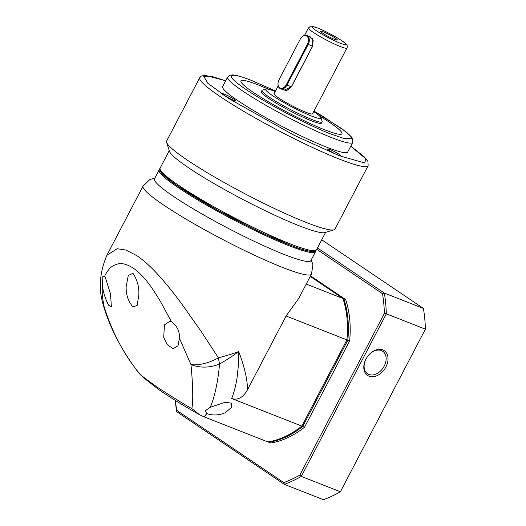 <?xml version="1.0" encoding="UTF-8"?>
<svg xmlns="http://www.w3.org/2000/svg" width="526" height="526" viewBox="0 0 526 526"><rect width="100%" height="100%" fill="white"/><g stroke="black" fill="none" stroke-linecap="round" stroke-linejoin="round"><path stroke-width="0.79" d="M315.58 250.803A88.217 9.705 -152.4 0 1 315.495 251.744L310.866 260.587A88.217 9.705 -152.4 0 1 284.119 254.439A88.217 9.705 -152.4 0 1 198.21 211.787A88.217 9.705 -152.4 0 1 154.506 178.847L159.135 169.997A88.217 9.705 -152.4 0 1 159.851 169.392M137.128 255.86C152.152 266.024 167.774 285.118 181.772 303.962L201.366 331.742L218.375 357.812C225.733 355.872 230.664 354.465 238.699 351.552C242.256 360.954 243.65 365.925 245.333 372.849C246.839 379.529 247.542 385.203 247.45 389.878L286.078 315.981L298.794 298.327L311.471 274.085A95.009 10.454 -152.4 0 1 282.659 267.464A95.009 10.454 -152.4 0 1 163.678 205.068A95.009 10.454 -152.4 0 1 143.079 186.053L106.929 255.202L117.265 248.732L125.964 250.08L136.753 255.616M315.495 251.744A88.217 9.705 -152.4 0 1 288.741 245.589A88.217 9.705 -152.4 0 1 202.839 202.944A88.217 9.705 -152.4 0 1 159.135 169.997M171.384 321.682L169.813 321.301L164.454 324.877L163.704 337.284L167.071 344.458L173.008 348.712L178.031 345.773L179.405 338.172C179.813 331.426 177.137 325.929 171.384 321.682L161.285 303.009C160.2 300.892 152.737 288.892 149.976 285.408C145.058 278.366 139.521 272.619 133.361 268.175C127.318 264.368 122.242 262.941 118.126 263.907C114.471 264.834 111.716 266.294 109.855 268.286C106.679 272.126 104.95 274.914 104.661 276.637L105.476 277.86L110.526 294.001L111.387 306.743L108.665 305.277C105.496 299.36 103.451 293.021 102.517 286.262C101.834 290.247 102.281 296.763 103.872 305.81L102.432 301.72M126.161 286.637C125.892 294.402 128.134 301.161 132.887 306.914L137.128 305.474L138.825 295.185C139.252 287.071 137.293 279.779 132.933 273.303L128.278 275.532L126.161 286.637M138.535 372.612C137.569 370.271 117.186 349.027 103.872 305.81L102.958 303.923C109.474 327.211 121.486 350.316 138.995 373.243L142.881 377.181L158.083 389.095C169.267 396.893 183.12 405.461 199.65 414.797L191.898 408.636C186.73 405.921 175.552 399.017 158.359 387.918C146.202 379.384 139.594 374.282 138.535 372.612L138.995 373.243M314.331 251.29A87.408 9.619 -152.4 0 1 288.642 244.551A87.408 9.619 -152.4 0 1 207.014 204.312A87.408 9.619 -152.4 0 1 160.167 170.694M231.65 398.511C234.05 392.58 235.878 385.519 237.134 377.326L238.423 364.847L238.699 351.552C231.144 357.088 226.482 359.981 219.526 364.091C218.159 381.291 214.299 398.307 210.216 407.275L225.075 402.331L231.545 403.159L231.71 407.229L225.358 412.7C219.105 415.376 212.918 415.678 206.79 413.614L204.121 416.855L267.925 441.939A95.009 66.006 -68.5 0 0 301.832 426.099L231.65 398.511C237.791 400.477 243.051 397.597 247.45 389.878M310.248 276.42L342.919 298.479L306.257 284.066M286.078 315.981L346.904 339.895A95.009 66.006 -68.5 0 0 342.919 298.479M346.904 339.895L301.832 426.099L346.904 339.895M191.898 408.636C191.977 406.716 194.035 400.713 191.392 368.93L190.971 364.61C200.018 368.101 209.539 367.93 219.526 364.091L218.375 357.812C209.913 362.907 198.092 365.682 190.971 364.61L179.405 338.172M104.661 276.637L102.84 276.216L102.517 286.262M102.918 303.772L102.485 301.99C98.5 287.176 99.979 271.587 106.916 255.215M204.121 416.855L199.65 414.797M210.216 407.275L205.383 410.714L206.79 413.614M381.376 350.559A13.571 9.646 124 0 0 366.043 358.942A13.571 9.646 124 0 0 367.536 373.762A13.571 9.646 124 0 0 368.877 374.473A13.571 9.646 124 0 0 384.21 366.089A13.571 9.646 124 0 0 382.724 351.269A13.571 9.646 124 0 0 381.376 350.559M365.925 359.12A14.932 10.612 -56 0 1 382.797 349.902A14.932 10.612 -56 0 1 385.913 366.977A14.932 10.612 -56 0 1 369.042 376.202A14.932 10.612 -56 0 1 365.925 359.12M316.757 249.317L382.507 293.705A141.152 98.066 111.5 0 1 384.401 313.358L299.853 475.077A141.152 98.066 111.5 0 1 283.764 482.592L176.729 410.333A141.152 98.066 111.5 0 1 175.454 400.496M304.561 427.171L302.739 426.461A95.009 66.006 111.5 0 1 268.832 442.294L270.647 443.01A95.009 66.006 -68.5 0 0 304.561 427.171L349.626 340.966A95.009 66.006 -68.5 0 0 345.648 299.55L310.544 275.854M176.729 410.333L176.716 411.687L284.336 484.341L283.764 482.592M384.401 313.358L386.327 313.812A142.507 99.006 -68.5 0 0 384.335 293.067L423.404 308.427A142.507 99.006 -68.5 0 1 425.396 329.164L386.327 313.812L301.319 476.411L340.388 491.771L425.396 329.164L340.388 491.771A142.507 99.006 -68.5 0 1 323.405 499.7L284.336 484.341A142.507 99.006 -68.5 0 0 301.319 476.411L299.853 475.077M317.487 247.937L384.335 293.067L382.507 293.705M175.276 400.385A142.507 99.006 -68.5 0 0 176.716 411.687M268.227 441.886L268.832 442.294M345.648 299.55L343.826 298.834L310.347 276.235M343.826 298.834A95.009 66.006 111.5 0 1 347.811 340.25L349.626 340.966M302.739 426.461L347.811 340.25M423.404 308.427L321.741 239.79M166.617 141.034A95.009 10.454 27.6 0 0 166.597 142.329A95.009 10.454 27.6 0 0 217.942 178.971A95.009 10.454 27.6 0 0 306.198 222.439A95.009 10.454 27.6 0 0 333.951 229.816A95.009 10.454 27.6 0 0 335.009 229.066L368.134 165.703A95.009 10.454 -152.4 0 1 339.323 159.082A95.009 10.454 -152.4 0 1 246.806 113.149A95.009 10.454 -152.4 0 1 199.742 77.67L166.617 141.034M166.597 142.329L169.49 151.356A88.217 9.705 27.6 0 0 217.166 185.382A88.217 9.705 27.6 0 0 299.116 225.746A88.217 9.705 27.6 0 0 324.89 232.597L333.951 229.816M338.593 155.354A7.463 0.822 27.6 0 0 340.776 155.933A7.463 0.822 27.6 0 0 337.488 153.276A7.463 0.822 27.6 0 0 329.894 149.476A7.463 0.822 27.6 0 0 327.626 149.055A7.463 0.822 27.6 0 0 331.663 151.935A7.463 0.822 27.6 0 0 338.593 155.354M233.209 100.091A7.463 0.822 27.6 0 0 235.392 100.67A7.463 0.822 27.6 0 0 232.104 98.014A7.463 0.822 27.6 0 0 224.503 94.213A7.463 0.822 27.6 0 0 222.242 93.792A7.463 0.822 27.6 0 0 226.279 96.672A7.463 0.822 27.6 0 0 233.209 100.091M222.643 86.599A70.576 7.765 27.6 0 0 257.608 112.952A70.576 7.765 27.6 0 0 326.33 147.076A70.576 7.765 27.6 0 0 347.732 151.994L352.729 142.428A70.576 7.765 -152.4 0 1 331.334 137.51A70.576 7.765 -152.4 0 1 262.605 103.392A70.576 7.765 -152.4 0 1 227.64 77.033L222.643 86.599M341.946 133.762A57.005 6.273 27.6 0 0 319.394 115.878M268.477 89.256A57.005 6.273 27.6 0 0 258.194 84.929A57.005 6.273 27.6 0 0 240.921 80.932A57.005 6.273 27.6 0 0 269.161 102.222A57.005 6.273 27.6 0 0 324.667 129.777A57.005 6.273 27.6 0 0 341.953 133.749A57.005 6.273 27.6 0 0 319.282 115.779M268.615 89.288A57.005 6.273 27.6 0 0 258.207 84.91A57.005 6.273 27.6 0 0 240.915 80.945M261.994 90.426L261.356 91.649A33.934 3.735 27.6 0 0 278.162 104.319A33.934 3.735 27.6 0 0 311.208 120.717A33.934 3.735 27.6 0 0 321.491 123.084L322.129 121.868A33.934 3.735 -152.4 0 1 311.839 119.501A33.934 3.735 -152.4 0 1 278.8 103.096A33.934 3.735 -152.4 0 1 261.994 90.426A33.934 3.735 -152.4 0 1 262.369 90.156L265.992 89.045A31.218 3.432 -152.4 0 1 275.111 91.471A31.218 3.432 -152.4 0 1 275.21 91.511M313.7 111.63A31.218 3.432 -152.4 0 1 320.978 117.791A31.218 3.432 -152.4 0 1 311.51 116.042A31.218 3.432 -152.4 0 1 279.753 100.15A31.218 3.432 -152.4 0 1 265.992 89.045M308.44 36.116L312.766 38.931L312.628 46.255L291.378 86.902L286.585 90.676L282.035 89.321M278.188 85.817L274.066 93.694A21.717 2.387 27.6 0 0 284.822 101.807A21.717 2.387 27.6 0 0 305.974 112.301A21.717 2.387 27.6 0 0 312.556 113.813L346.93 48.063A21.717 2.387 -152.4 0 1 340.342 46.551A21.717 2.387 -152.4 0 1 319.197 36.051A21.717 2.387 -152.4 0 1 308.44 27.944L304.58 35.327M300.622 38.523A6.785 4.714 111.5 0 1 300.655 38.464A6.785 4.714 111.5 0 1 306.737 35.446A6.785 4.714 111.5 0 1 307.381 35.788A6.785 4.714 111.5 0 1 308.21 44.434L286.959 85.081A6.785 4.714 111.5 0 1 280.522 88.723A6.785 4.714 111.5 0 1 279.878 88.388A6.785 4.714 111.5 0 1 278.123 82.378A6.785 4.714 111.5 0 1 278.136 82.306M300.247 39.161A6.246 4.339 111.5 0 1 300.583 38.582A6.246 4.339 111.5 0 1 306.763 36.123A6.246 4.339 111.5 0 1 307.532 44.079L286.282 84.725A6.246 4.339 111.5 0 1 280.582 88.151A6.246 4.339 111.5 0 1 278.149 82.24A6.246 4.339 111.5 0 1 279.004 79.807L300.247 39.161M335.292 38.115A9.501 1.045 27.6 0 0 325.956 32.974A9.501 1.045 27.6 0 0 320.505 31.277A9.501 1.045 27.6 0 0 322.576 33.112A9.501 1.045 27.6 0 0 331.406 38.01A9.501 1.045 27.6 0 0 337.304 40.068A9.501 1.045 27.6 0 0 335.292 38.115M320.978 117.791L322.136 121.401A33.934 3.735 -152.4 0 1 322.129 121.868M306.737 35.446L310.393 36.886L313.148 40.515L312.569 46.15L291.325 86.797L284.178 90.163L280.522 88.723M350.763 146.195L365.859 158.832L364.761 162.981L338.994 155.617L294.146 135.281L228.619 98.454L207.855 83.266L203.647 76.217L211.893 76.454L225.674 80.8M289.741 243.676A88.217 9.705 27.6 0 0 316.494 249.83C313.818 252.881 304.475 251.073 288.458 244.406C263.125 234.55 222.577 214.036 194.627 196.928C169.497 181.49 157.07 171.391 160.134 168.083A88.217 9.705 27.6 0 0 203.838 201.031A88.217 9.705 27.6 0 0 289.741 243.676M352.729 142.428L352.598 138.621L351.67 137.161L346.522 132.197L323.431 116.66L313.969 111.117L341.933 128.745L349.428 134.919L351.67 138.43L344.543 138.647L330.999 134.051C319.302 129.902 275.913 109.493 246.01 89.486C217.35 69.958 236.996 74.337 251.875 80.636L275.466 91.011M317.855 28.134C321.136 29.298 333.28 35.012 341.657 40.614C349.678 46.078 344.175 44.855 340.013 43.093C336.739 41.929 324.588 36.215 316.218 30.613C308.19 25.149 313.693 26.372 317.855 28.134M160.594 170.292L164.046 175.441L175.881 184.777L218.119 210.499L288.327 244.34M312.628 46.255L307.532 44.079M286.282 84.725L291.378 86.902M154.894 178.104L149.877 179.557L143.079 186.053M311.471 274.085L312.931 264.795L311.254 259.851M368.134 165.703L367.97 161.469L364.34 156.886L350.783 146.162M275.479 90.998L251.619 80.498C242.887 77.039 236.549 75.172 232.61 74.902L229.599 75.303L227.64 77.033M346.93 48.063C347.614 46.59 347.338 45.269 346.108 44.085C346.141 42.744 328.04 31.915 317.599 28.003C307.756 24.886 311.576 26.287 308.44 27.944M160.134 168.083L169.26 150.633M225.693 80.767L204.956 75.277L201.267 76.086L199.742 77.67M316.494 249.83L325.62 232.374"/></g></svg>
